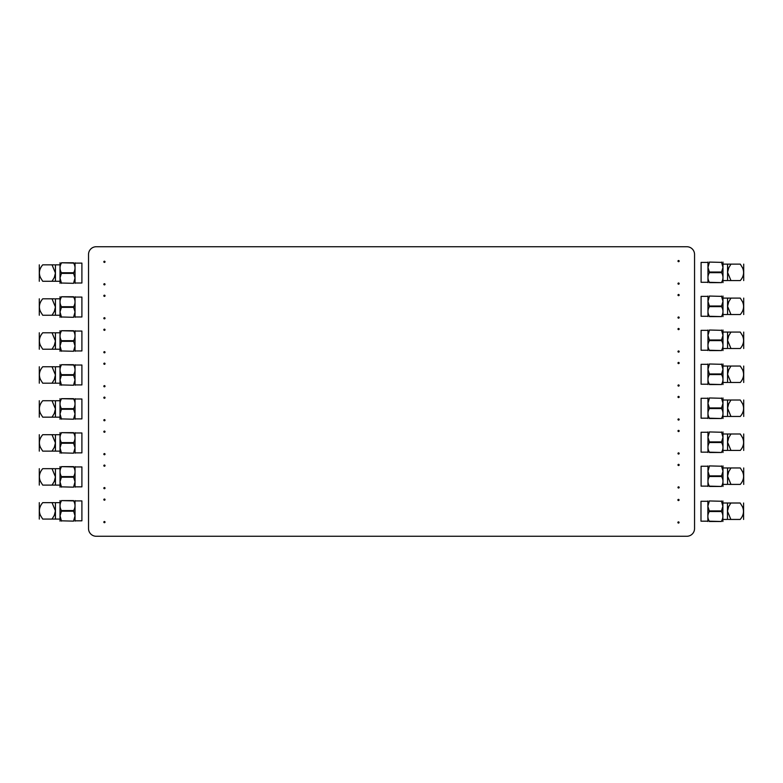 <?xml version="1.0" encoding="UTF-8"?>
<svg xmlns="http://www.w3.org/2000/svg" width="783" height="783" viewBox="0 0 783 783"><rect width="100%" height="100%" fill="white"/><g stroke="black" fill="none" stroke-linecap="round" stroke-linejoin="round"><path stroke-width="1.17" d="M39.473 441.221L39.326 442.326M42.478 435.025L42.703 434.702C38.347 434.702 38.347 434.702 42.703 434.702C38.347 434.702 38.347 434.702 42.703 434.702L54.467 434.702M73.622 453.191C75.481 453.191 75.481 453.191 73.622 453.191C75.481 453.191 75.481 453.191 73.622 453.191L61.426 452.877L73.622 453.191M61.426 453.191C59.567 453.191 59.567 453.191 61.426 453.191C59.567 453.191 59.567 453.191 61.426 453.191M73.622 432.96L61.426 432.647C59.567 432.647 59.567 432.647 61.426 432.647C59.567 432.647 59.567 432.647 61.426 432.647L73.622 432.647C75.481 432.647 75.481 432.647 73.622 432.647C75.481 432.647 75.481 432.647 73.622 432.647L73.622 432.96C75.481 436.18 75.481 439.39 73.622 442.61L61.426 442.61L61.426 443.237L73.622 443.237L73.622 442.61M61.426 432.96C59.567 436.18 59.567 439.39 61.426 442.61M61.426 443.237L60.017 447.847L61.426 452.877M73.622 443.237L75.031 447.847L73.622 452.877M75.041 453.191L75.041 432.647M60.017 432.647L60.017 453.191M59.694 434.702L55.436 434.702L55.436 451.135L52.03 451.135L54.291 447.406L55.436 442.924L52.03 434.702M52.03 451.135L42.703 451.135L40.442 447.406C38.543 442.972 39.297 438.744 42.703 434.702M42.703 451.135C38.347 451.135 38.347 451.135 42.703 451.135C38.347 451.135 38.347 451.135 42.703 451.135M39.297 434.702L39.297 451.135M75.354 432.97L81.902 432.97L81.902 452.868L75.354 452.868M39.473 305.331L39.326 306.437M42.478 299.135L42.703 298.812C38.347 298.812 38.347 298.812 42.703 298.812C38.347 298.812 38.347 298.812 42.703 298.812L54.467 298.812M73.622 317.301C75.481 317.301 75.481 317.301 73.622 317.301C75.481 317.301 75.481 317.301 73.622 317.301L61.426 316.988L73.622 317.301M61.426 317.301C59.567 317.301 59.567 317.301 61.426 317.301C59.567 317.301 59.567 317.301 61.426 317.301M73.622 297.07L61.426 296.757C59.567 296.757 59.567 296.757 61.426 296.757C59.567 296.757 59.567 296.757 61.426 296.757L73.622 296.757C75.481 296.757 75.481 296.757 73.622 296.757C75.481 296.757 75.481 296.757 73.622 296.757L73.622 297.07C75.481 300.29 75.481 303.501 73.622 306.721L61.426 306.721L61.426 307.347L73.622 307.347L73.622 306.721M61.426 297.07C59.567 300.29 59.567 303.501 61.426 306.721M61.426 307.347L60.017 311.957L61.426 316.988M73.622 307.347L75.031 311.957L73.622 316.988M75.041 317.301L75.041 296.757M60.017 296.757L60.017 317.301M59.694 298.812L55.436 298.812L55.436 315.246L52.03 315.246L54.291 311.517L55.436 307.034L52.03 298.812M52.03 315.246L42.703 315.246L40.442 311.517C38.543 307.083 39.297 302.855 42.703 298.812M42.703 315.246C38.347 315.246 38.347 315.246 42.703 315.246C38.347 315.246 38.347 315.246 42.703 315.246M39.297 298.812L39.297 315.246M75.354 297.08L81.902 297.08L81.902 316.978L75.354 316.978M743.419 512.924L743.576 511.818M740.415 519.129L740.189 519.442C744.555 519.442 744.555 519.442 740.189 519.442C744.555 519.442 744.555 519.442 740.189 519.442L728.425 519.442M709.271 500.954C707.421 500.954 707.421 500.954 709.271 500.954C707.421 500.954 707.421 500.954 709.271 500.954L721.476 501.267L709.271 500.954M721.476 500.954C723.326 500.954 723.326 500.954 721.476 500.954C723.326 500.954 723.326 500.954 721.476 500.954M709.271 521.184L721.476 521.498C723.326 521.498 723.326 521.498 721.476 521.498C723.326 521.498 723.326 521.498 721.476 521.498L709.271 521.498C707.421 521.498 707.421 521.498 709.271 521.498C707.421 521.498 707.421 521.498 709.271 521.498L709.271 521.184C707.421 517.974 707.421 514.754 709.271 511.544L721.476 511.544L721.476 510.917L709.271 510.917L709.271 511.544M721.476 521.184C723.326 517.974 723.326 514.754 721.476 511.544M721.476 510.917L722.885 506.298L721.476 501.267M709.271 510.917L707.861 506.298L709.271 501.267M707.861 500.954L707.861 521.498M722.885 521.498L722.885 500.954M723.208 519.442L727.466 519.442L727.466 503.009L730.872 503.009L728.611 506.738L727.466 511.23L730.872 519.442M730.872 503.009L740.189 503.009L742.45 506.738C744.349 511.172 743.605 515.41 740.189 519.442M740.189 503.009C744.555 503.009 744.555 503.009 740.189 503.009C744.555 503.009 744.555 503.009 740.189 503.009M743.596 519.442L743.596 503.009M707.538 521.175L700.991 521.175L700.991 501.277L707.538 501.277M39.473 407.248L39.326 408.354M42.478 401.053L42.703 400.73C38.347 400.73 38.347 400.73 42.703 400.73C38.347 400.73 38.347 400.73 42.703 400.73L54.467 400.73M73.622 419.218C75.481 419.218 75.481 419.218 73.622 419.218C75.481 419.218 75.481 419.218 73.622 419.218L61.426 418.905L73.622 419.218M61.426 419.218C59.567 419.218 59.567 419.218 61.426 419.218C59.567 419.218 59.567 419.218 61.426 419.218M73.622 398.987L61.426 398.674C59.567 398.674 59.567 398.674 61.426 398.674C59.567 398.674 59.567 398.674 61.426 398.674L73.622 398.674C75.481 398.674 75.481 398.674 73.622 398.674C75.481 398.674 75.481 398.674 73.622 398.674L73.622 398.987C75.481 402.208 75.481 405.418 73.622 408.638L61.426 408.638L61.426 409.264L73.622 409.264L73.622 408.638M61.426 398.987C59.567 402.208 59.567 405.418 61.426 408.638M61.426 409.264L60.017 413.874L61.426 418.905M73.622 409.264L75.031 413.874L73.622 418.905M75.041 419.218L75.041 398.674M60.017 398.674L60.017 419.218M59.694 400.73L55.436 400.73L55.436 417.163L52.03 417.163L54.291 413.434L55.436 408.951L52.03 400.73M52.03 417.163L42.703 417.163L40.442 413.434C38.543 409 39.297 404.772 42.703 400.73M42.703 417.163C38.347 417.163 38.347 417.163 42.703 417.163C38.347 417.163 38.347 417.163 42.703 417.163M39.297 400.73L39.297 417.163M75.354 398.997L81.902 398.997L81.902 418.895L75.354 418.895M743.527 375.967L743.674 374.861M740.307 366.062L740.297 366.053C744.653 366.053 744.653 366.053 740.297 366.053C744.653 366.053 744.653 366.053 740.297 366.053L742.558 369.782C744.457 374.215 743.703 378.453 740.297 382.486C744.653 382.486 744.653 382.486 740.297 382.486C744.653 382.486 744.653 382.486 740.297 382.486L740.522 382.173M709.378 363.997C707.519 363.997 707.519 363.997 709.378 363.997C707.519 363.997 707.519 363.997 709.378 363.997L721.574 364.31L709.378 363.997M721.574 363.997C723.433 363.997 723.433 363.997 721.574 363.997C723.433 363.997 723.433 363.997 721.574 363.997M709.378 384.228L721.574 384.541C723.433 384.541 723.433 384.541 721.574 384.541C723.433 384.541 723.433 384.541 721.574 384.541L709.378 384.541C707.519 384.541 707.519 384.541 709.378 384.541C707.519 384.541 707.519 384.541 709.378 384.541L709.378 384.228C707.519 381.018 707.519 377.798 709.378 374.587L721.574 374.587L721.574 373.961L709.378 373.961L709.378 374.587M721.574 384.228C723.433 381.018 723.433 377.798 721.574 374.587M721.574 373.961L722.983 369.341L721.574 364.31M709.378 373.961L707.969 369.341L709.378 364.31M707.959 363.997L707.959 384.541M722.983 384.541L722.983 363.997M723.306 382.486L727.564 382.486L727.564 366.053L730.97 366.053L728.709 369.782L727.564 374.274L730.97 382.486L728.533 382.486M730.97 382.486L740.297 382.486M730.97 366.053L740.297 366.053M743.703 382.486L743.703 366.053M707.646 384.218L701.098 384.218L701.098 364.32L707.646 364.32M39.473 339.303L39.326 340.409M42.478 333.108L42.703 332.785C38.347 332.785 38.347 332.785 42.703 332.785C38.347 332.785 38.347 332.785 42.703 332.785L54.467 332.785M73.622 351.273C75.481 351.273 75.481 351.273 73.622 351.273C75.481 351.273 75.481 351.273 73.622 351.273L61.426 350.96L73.622 351.273M61.426 351.273C59.567 351.273 59.567 351.273 61.426 351.273C59.567 351.273 59.567 351.273 61.426 351.273M73.622 331.043L61.426 330.729C59.567 330.729 59.567 330.729 61.426 330.729C59.567 330.729 59.567 330.729 61.426 330.729L73.622 330.729C75.481 330.729 75.481 330.729 73.622 330.729C75.481 330.729 75.481 330.729 73.622 330.729L73.622 331.043C75.481 334.263 75.481 337.473 73.622 340.693L61.426 340.693L61.426 341.319L73.622 341.319L73.622 340.693M61.426 331.043C59.567 334.263 59.567 337.473 61.426 340.693M61.426 341.319L60.017 345.929L61.426 350.96M73.622 341.319L75.031 345.929L73.622 350.96M75.041 351.273L75.041 330.729M60.017 330.729L60.017 351.273M59.694 332.785L55.436 332.785L55.436 349.218L52.03 349.218L54.291 345.489L55.436 341.006L52.03 332.785M52.03 349.218L42.703 349.218L40.442 345.489C38.543 341.055 39.297 336.827 42.703 332.785M42.703 349.218C38.347 349.218 38.347 349.218 42.703 349.218C38.347 349.218 38.347 349.218 42.703 349.218M39.297 332.785L39.297 349.218M75.354 331.052L81.902 331.052L81.902 350.95L75.354 350.95M39.473 509.165L39.326 510.271M42.478 502.97L42.703 502.647C38.347 502.647 38.347 502.647 42.703 502.647C38.347 502.647 38.347 502.647 42.703 502.647L54.467 502.647M73.622 521.135C75.481 521.135 75.481 521.135 73.622 521.135C75.481 521.135 75.481 521.135 73.622 521.135L61.426 520.822L73.622 521.135M61.426 521.135C59.567 521.135 59.567 521.135 61.426 521.135C59.567 521.135 59.567 521.135 61.426 521.135M73.622 500.905L61.426 500.591C59.567 500.591 59.567 500.591 61.426 500.591C59.567 500.591 59.567 500.591 61.426 500.591L73.622 500.591C75.481 500.591 75.481 500.591 73.622 500.591C75.481 500.591 75.481 500.591 73.622 500.591L73.622 500.905C75.481 504.125 75.481 507.335 73.622 510.555L61.426 510.555L61.426 511.182L73.622 511.182L73.622 510.555M61.426 500.905C59.567 504.125 59.567 507.335 61.426 510.555M61.426 511.182L60.017 515.791L61.426 520.822M73.622 511.182L75.031 515.791L73.622 520.822M75.041 521.135L75.041 500.591M60.017 500.591L60.017 521.135M59.694 502.647L55.436 502.647L55.436 519.08L52.03 519.08L54.291 515.361L55.436 510.868L52.03 502.647M52.03 519.08L42.703 519.08L40.442 515.361C38.543 510.927 39.297 506.689 42.703 502.647M42.703 519.08C38.347 519.08 38.347 519.08 42.703 519.08C38.347 519.08 38.347 519.08 42.703 519.08M39.297 502.647L39.297 519.08M75.354 500.914L81.902 500.914L81.902 520.822L75.354 520.822M743.527 341.995L743.674 340.889M740.522 348.2L740.297 348.513C744.653 348.513 744.653 348.513 740.297 348.513C744.653 348.513 744.653 348.513 740.297 348.513L728.533 348.513M709.378 330.025C707.519 330.025 707.519 330.025 709.378 330.025C707.519 330.025 707.519 330.025 709.378 330.025L721.574 330.338L709.378 330.025M721.574 330.025C723.433 330.025 723.433 330.025 721.574 330.025C723.433 330.025 723.433 330.025 721.574 330.025M709.378 350.255L721.574 350.569C723.433 350.569 723.433 350.569 721.574 350.569C723.433 350.569 723.433 350.569 721.574 350.569L709.378 350.569C707.519 350.569 707.519 350.569 709.378 350.569C707.519 350.569 707.519 350.569 709.378 350.569L709.378 350.255C707.519 347.045 707.519 343.825 709.378 340.615L721.574 340.615L721.574 339.988L709.378 339.988L709.378 340.615M721.574 350.255C723.433 347.045 723.433 343.825 721.574 340.615M721.574 339.988L722.983 335.369L721.574 330.338M709.378 339.988L707.969 335.369L709.378 330.338M707.959 330.025L707.959 350.569M722.983 350.569L722.983 330.025M723.306 348.513L727.564 348.513L727.564 332.08L730.97 332.08L728.709 335.809L727.564 340.302L730.97 348.513M730.97 332.08L740.297 332.08L742.558 335.809C744.457 340.243 743.703 344.481 740.297 348.513M740.297 332.08C744.653 332.08 744.653 332.08 740.297 332.08C744.653 332.08 744.653 332.08 740.297 332.08M743.703 348.513L743.703 332.08M707.646 350.246L701.098 350.246L701.098 330.348L707.646 330.348M743.527 409.94L743.674 408.834M740.522 416.145L740.297 416.458C744.653 416.458 744.653 416.458 740.297 416.458C744.653 416.458 744.653 416.458 740.297 416.458L728.533 416.458M709.378 397.97C707.519 397.97 707.519 397.97 709.378 397.97C707.519 397.97 707.519 397.97 709.378 397.97L721.574 398.283L709.378 397.97M721.574 397.97C723.433 397.97 723.433 397.97 721.574 397.97C723.433 397.97 723.433 397.97 721.574 397.97M709.378 418.2L721.574 418.514C723.433 418.514 723.433 418.514 721.574 418.514C723.433 418.514 723.433 418.514 721.574 418.514L709.378 418.514C707.519 418.514 707.519 418.514 709.378 418.514C707.519 418.514 707.519 418.514 709.378 418.514L709.378 418.2C707.519 414.99 707.519 411.77 709.378 408.56L721.574 408.56L721.574 407.933L709.378 407.933L709.378 408.56M721.574 418.2C723.433 414.99 723.433 411.77 721.574 408.56M721.574 407.933L722.983 403.314L721.574 398.283M709.378 407.933L707.969 403.314L709.378 398.283M707.959 397.97L707.959 418.514M722.983 418.514L722.983 397.97M723.306 416.458L727.564 416.458L727.564 400.025L730.97 400.025L728.709 403.754L727.564 408.246L730.97 416.458M730.97 400.025L740.297 400.025L742.558 403.754C744.457 408.188 743.703 412.426 740.297 416.458M740.297 400.025C744.653 400.025 744.653 400.025 740.297 400.025C744.653 400.025 744.653 400.025 740.297 400.025M743.703 416.458L743.703 400.025M707.646 418.191L701.098 418.191L701.098 398.293L707.646 398.293M743.527 477.884L743.674 476.788M740.522 484.09L740.297 484.403C744.653 484.403 744.653 484.403 740.297 484.403C744.653 484.403 744.653 484.403 740.297 484.403L728.533 484.403M709.378 465.914C707.519 465.914 707.519 465.914 709.378 465.914C707.519 465.914 707.519 465.914 709.378 465.914L721.574 466.228L709.378 465.914M721.574 465.914C723.433 465.914 723.433 465.914 721.574 465.914C723.433 465.914 723.433 465.914 721.574 465.914M709.378 486.145L721.574 486.458C723.433 486.458 723.433 486.458 721.574 486.458C723.433 486.458 723.433 486.458 721.574 486.458L709.378 486.458C707.519 486.458 707.519 486.458 709.378 486.458C707.519 486.458 707.519 486.458 709.378 486.458L709.378 486.145C707.519 482.935 707.519 479.715 709.378 476.504L721.574 476.504L721.574 475.878L709.378 475.878L709.378 476.504M721.574 486.145C723.433 482.935 723.433 479.715 721.574 476.504M721.574 475.878L722.983 471.268L721.574 466.228M709.378 475.878L707.969 471.268L709.378 466.228M707.959 465.914L707.959 486.458M722.983 486.458L722.983 465.914M723.306 484.403L727.564 484.403L727.564 467.97L730.97 467.97L728.709 471.699L727.564 476.191L730.97 484.403M730.97 467.97L740.297 467.97L742.558 471.699C744.457 476.133 743.703 480.37 740.297 484.403M740.297 467.97C744.653 467.97 744.653 467.97 740.297 467.97C744.653 467.97 744.653 467.97 740.297 467.97M743.703 484.403L743.703 467.97M707.646 486.135L701.098 486.135L701.098 466.237L707.646 466.237M39.473 271.358L39.326 272.464M42.478 265.163L42.703 264.84C38.347 264.84 38.347 264.84 42.703 264.84C38.347 264.84 38.347 264.84 42.703 264.84L54.467 264.84M73.622 283.329C75.481 283.329 75.481 283.329 73.622 283.329C75.481 283.329 75.481 283.329 73.622 283.329L61.426 283.015L73.622 283.329M61.426 283.329C59.567 283.329 59.567 283.329 61.426 283.329C59.567 283.329 59.567 283.329 61.426 283.329M73.622 263.098L61.426 262.785C59.567 262.785 59.567 262.785 61.426 262.785C59.567 262.785 59.567 262.785 61.426 262.785L73.622 262.785C75.481 262.785 75.481 262.785 73.622 262.785C75.481 262.785 75.481 262.785 73.622 262.785L73.622 263.098C75.481 266.318 75.481 269.528 73.622 272.748L61.426 272.748L61.426 273.375L73.622 273.375L73.622 272.748M61.426 263.098C59.567 266.318 59.567 269.528 61.426 272.748M61.426 273.375L60.017 277.985L61.426 283.015M73.622 273.375L75.031 277.985L73.622 283.015M75.041 283.329L75.041 262.785M60.017 262.785L60.017 283.329M59.694 264.84L55.436 264.84L55.436 281.273L52.03 281.273L54.291 277.544L55.436 273.061L52.03 264.84M52.03 281.273L42.703 281.273L40.442 277.544C38.543 273.11 39.297 268.872 42.703 264.84M42.703 281.273C38.347 281.273 38.347 281.273 42.703 281.273C38.347 281.273 38.347 281.273 42.703 281.273M39.297 264.84L39.297 281.273M75.354 263.108L81.902 263.108L81.902 283.006L75.354 283.006M743.527 443.912L743.674 442.806M740.522 450.117L740.297 450.431C744.653 450.431 744.653 450.431 740.297 450.431C744.653 450.431 744.653 450.431 740.297 450.431L728.533 450.431M709.378 431.942C707.519 431.942 707.519 431.942 709.378 431.942C707.519 431.942 707.519 431.942 709.378 431.942L721.574 432.255L709.378 431.942M721.574 431.942C723.433 431.942 723.433 431.942 721.574 431.942C723.433 431.942 723.433 431.942 721.574 431.942M709.378 452.173L721.574 452.486C723.433 452.486 723.433 452.486 721.574 452.486C723.433 452.486 723.433 452.486 721.574 452.486L709.378 452.486C707.519 452.486 707.519 452.486 709.378 452.486C707.519 452.486 707.519 452.486 709.378 452.486L709.378 452.173C707.519 448.962 707.519 445.742 709.378 442.532L721.574 442.532L721.574 441.906L709.378 441.906L709.378 442.532M721.574 452.173C723.433 448.962 723.433 445.742 721.574 442.532M721.574 441.906L722.983 437.286L721.574 432.255M709.378 441.906L707.969 437.286L709.378 432.255M707.959 431.942L707.959 452.486M722.983 452.486L722.983 431.942M723.306 450.431L727.564 450.431L727.564 433.997L730.97 433.997L728.709 437.726L727.564 442.219L730.97 450.431M730.97 433.997L740.297 433.997L742.558 437.726C744.457 442.16 743.703 446.398 740.297 450.431M740.297 433.997C744.653 433.997 744.653 433.997 740.297 433.997C744.653 433.997 744.653 433.997 740.297 433.997M743.703 450.431L743.703 433.997M707.646 452.163L701.098 452.163L701.098 432.265L707.646 432.265M39.473 373.276L39.326 374.382M42.478 367.08L42.703 366.757C38.347 366.757 38.347 366.757 42.703 366.757C38.347 366.757 38.347 366.757 42.703 366.757L54.467 366.757M73.622 385.246C75.481 385.246 75.481 385.246 73.622 385.246C75.481 385.246 75.481 385.246 73.622 385.246L61.426 384.933L73.622 385.246M61.426 385.246C59.567 385.246 59.567 385.246 61.426 385.246C59.567 385.246 59.567 385.246 61.426 385.246M73.622 365.015L61.426 364.702C59.567 364.702 59.567 364.702 61.426 364.702C59.567 364.702 59.567 364.702 61.426 364.702L73.622 364.702C75.481 364.702 75.481 364.702 73.622 364.702C75.481 364.702 75.481 364.702 73.622 364.702L73.622 365.015C75.481 368.235 75.481 371.445 73.622 374.666L61.426 374.666L61.426 375.292L73.622 375.292L73.622 374.666M61.426 365.015C59.567 368.235 59.567 371.445 61.426 374.666M61.426 375.292L60.017 379.902L61.426 384.933M73.622 375.292L75.031 379.902L73.622 384.933M75.041 385.246L75.041 364.702M60.017 364.702L60.017 385.246M59.694 366.757L55.436 366.757L55.436 383.19L52.03 383.19L54.291 379.461L55.436 374.979L52.03 366.757M52.03 383.19L42.703 383.19L40.442 379.461C38.543 375.028 39.297 370.799 42.703 366.757M42.703 383.19C38.347 383.19 38.347 383.19 42.703 383.19C38.347 383.19 38.347 383.19 42.703 383.19M39.297 366.757L39.297 383.19M75.354 365.025L81.902 365.025L81.902 384.923L75.354 384.923M39.473 475.193L39.326 476.299M42.478 468.997L42.703 468.674C38.347 468.674 38.347 468.674 42.703 468.674C38.347 468.674 38.347 468.674 42.703 468.674L54.467 468.674M73.622 487.163C75.481 487.163 75.481 487.163 73.622 487.163C75.481 487.163 75.481 487.163 73.622 487.163L61.426 486.85L73.622 487.163M61.426 487.163C59.567 487.163 59.567 487.163 61.426 487.163C59.567 487.163 59.567 487.163 61.426 487.163M73.622 466.932L61.426 466.619C59.567 466.619 59.567 466.619 61.426 466.619C59.567 466.619 59.567 466.619 61.426 466.619L73.622 466.619C75.481 466.619 75.481 466.619 73.622 466.619C75.481 466.619 75.481 466.619 73.622 466.619L73.622 466.932C75.481 470.152 75.481 473.363 73.622 476.583L61.426 476.583L61.426 477.209L73.622 477.209L73.622 476.583M61.426 466.932C59.567 470.152 59.567 473.363 61.426 476.583M61.426 477.209L60.017 481.819L61.426 486.85M73.622 477.209L75.031 481.819L73.622 486.85M75.041 487.163L75.041 466.619M60.017 466.619L60.017 487.163M59.694 468.674L55.436 468.674L55.436 485.108L52.03 485.108L54.291 481.388L55.436 476.896L52.03 468.674M52.03 485.108L42.703 485.108L40.442 481.388C38.543 476.955 39.297 472.717 42.703 468.674M42.703 485.108C38.347 485.108 38.347 485.108 42.703 485.108C38.347 485.108 38.347 485.108 42.703 485.108M39.297 468.674L39.297 485.108M75.354 466.942L81.902 466.942L81.902 486.85L75.354 486.85M743.527 274.05L743.674 272.944M740.307 264.145L740.297 264.135C744.653 264.135 744.653 264.135 740.297 264.135C744.653 264.135 744.653 264.135 740.297 264.135L742.558 267.864C744.457 272.298 743.703 276.536 740.297 280.568C744.653 280.568 744.653 280.568 740.297 280.568C744.653 280.568 744.653 280.568 740.297 280.568L740.522 280.245M709.378 262.08C707.519 262.08 707.519 262.08 709.378 262.08C707.519 262.08 707.519 262.08 709.378 262.08L721.574 262.393L709.378 262.08M721.574 262.08C723.433 262.08 723.433 262.08 721.574 262.08C723.433 262.08 723.433 262.08 721.574 262.08M709.378 282.311L721.574 282.624C723.433 282.624 723.433 282.624 721.574 282.624C723.433 282.624 723.433 282.624 721.574 282.624L709.378 282.624C707.519 282.624 707.519 282.624 709.378 282.624C707.519 282.624 707.519 282.624 709.378 282.624L709.378 282.311C707.519 279.091 707.519 275.88 709.378 272.67L721.574 272.67L721.574 272.034L709.378 272.034L709.378 272.67M721.574 282.311C723.433 279.091 723.433 275.88 721.574 272.67M721.574 272.034L722.983 267.424L721.574 262.393M709.378 272.034L707.969 267.424L709.378 262.393M707.959 262.08L707.959 282.624M722.983 282.624L722.983 262.08M723.306 280.568L727.564 280.568L727.564 264.135L730.97 264.135L728.709 267.864L727.564 272.357L730.97 280.568L728.533 280.568M730.97 280.568L740.297 280.568M730.97 264.135L740.297 264.135M743.703 280.568L743.703 264.135M707.646 282.301L701.098 282.301L701.098 262.403L707.646 262.403M743.527 308.022L743.674 306.916M740.522 314.218L740.297 314.541C744.653 314.541 744.653 314.541 740.297 314.541C744.653 314.541 744.653 314.541 740.297 314.541L728.533 314.541M709.378 296.052C707.519 296.052 707.519 296.052 709.378 296.052C707.519 296.052 707.519 296.052 709.378 296.052L721.574 296.365L709.378 296.052M721.574 296.052C723.433 296.052 723.433 296.052 721.574 296.052C723.433 296.052 723.433 296.052 721.574 296.052M709.378 316.283L721.574 316.596C723.433 316.596 723.433 316.596 721.574 316.596C723.433 316.596 723.433 316.596 721.574 316.596L709.378 316.596C707.519 316.596 707.519 316.596 709.378 316.596C707.519 316.596 707.519 316.596 709.378 316.596L709.378 316.283C707.519 313.073 707.519 309.853 709.378 306.642L721.574 306.642L721.574 306.016L709.378 306.016L709.378 306.642M721.574 316.283C723.433 313.073 723.433 309.853 721.574 306.642M721.574 306.016L722.983 301.396L721.574 296.365M709.378 306.016L707.969 301.396L709.378 296.365M707.959 296.052L707.959 316.596M722.983 316.596L722.983 296.052M723.306 314.541L727.564 314.541L727.564 298.108L730.97 298.108L728.709 301.837L727.564 306.329L730.97 314.541M730.97 298.108L740.297 298.108L742.558 301.837C744.457 306.27 743.703 310.508 740.297 314.541M740.297 298.108C744.653 298.108 744.653 298.108 740.297 298.108C744.653 298.108 744.653 298.108 740.297 298.108M743.703 314.541L743.703 298.108M707.646 316.273L701.098 316.273L701.098 296.375L707.646 296.375M686.848 246.733A7.703 7.703 0 0 1 694.55 254.436L694.55 528.564A7.703 7.703 0 0 1 686.848 536.267L96.231 536.267A7.703 7.703 0 0 1 88.528 528.564L88.528 254.436A7.703 7.703 0 0 1 96.231 246.733L686.848 246.733M104.423 522.701A0.587 0.587 0 0 1 103.914 521.821A0.587 0.587 0 0 1 104.942 521.821A0.587 0.587 0 0 1 104.423 522.701M104.423 500.21A0.587 0.587 0 0 1 103.914 499.329A0.587 0.587 0 0 1 104.942 499.329A0.587 0.587 0 0 1 104.423 500.21M104.423 488.729A0.587 0.587 0 0 1 103.914 487.848A0.587 0.587 0 0 1 104.942 487.848A0.587 0.587 0 0 1 104.423 488.729M104.423 466.237A0.587 0.587 0 0 1 103.914 465.356A0.587 0.587 0 0 1 104.942 465.356A0.587 0.587 0 0 1 104.423 466.237M104.423 454.757A0.587 0.587 0 0 1 103.914 453.876A0.587 0.587 0 0 1 104.942 453.876A0.587 0.587 0 0 1 104.423 454.757M104.423 432.265A0.587 0.587 0 0 1 103.914 431.374A0.587 0.587 0 0 1 104.942 431.374A0.587 0.587 0 0 1 104.423 432.265M104.423 420.784A0.587 0.587 0 0 1 103.914 419.903A0.587 0.587 0 0 1 104.942 419.903A0.587 0.587 0 0 1 104.423 420.784M104.423 398.293A0.587 0.587 0 0 1 103.914 397.402A0.587 0.587 0 0 1 104.942 397.402A0.587 0.587 0 0 1 104.423 398.293M678.47 523.064A0.587 0.587 0 0 1 677.961 522.183A0.587 0.587 0 0 1 678.988 522.183A0.587 0.587 0 0 1 678.47 523.064M678.47 500.572A0.587 0.587 0 0 1 677.961 499.681A0.587 0.587 0 0 1 678.988 499.681A0.587 0.587 0 0 1 678.47 500.572M678.577 488.024A0.587 0.587 0 0 1 678.058 487.143A0.587 0.587 0 0 1 679.086 487.143A0.587 0.587 0 0 1 678.577 488.024M678.577 465.533A0.587 0.587 0 0 1 678.058 464.642A0.587 0.587 0 0 1 679.086 464.642A0.587 0.587 0 0 1 678.577 465.533M678.577 454.052A0.587 0.587 0 0 1 678.058 453.171A0.587 0.587 0 0 1 679.086 453.171A0.587 0.587 0 0 1 678.577 454.052M678.577 431.56A0.587 0.587 0 0 1 678.058 430.67A0.587 0.587 0 0 1 679.086 430.67A0.587 0.587 0 0 1 678.577 431.56M678.577 420.079A0.587 0.587 0 0 1 678.058 419.199A0.587 0.587 0 0 1 679.086 419.199A0.587 0.587 0 0 1 678.577 420.079M678.577 397.588A0.587 0.587 0 0 1 678.058 396.697A0.587 0.587 0 0 1 679.086 396.697A0.587 0.587 0 0 1 678.577 397.588M104.423 386.812A0.587 0.587 0 0 1 103.914 385.931A0.587 0.587 0 0 1 104.942 385.931A0.587 0.587 0 0 1 104.423 386.812M104.423 364.32A0.587 0.587 0 0 1 103.914 363.429A0.587 0.587 0 0 1 104.942 363.429A0.587 0.587 0 0 1 104.423 364.32M104.423 352.839A0.587 0.587 0 0 1 103.914 351.959A0.587 0.587 0 0 1 104.942 351.959A0.587 0.587 0 0 1 104.423 352.839M104.423 330.348A0.587 0.587 0 0 1 103.914 329.457A0.587 0.587 0 0 1 104.942 329.457A0.587 0.587 0 0 1 104.423 330.348M104.423 318.867A0.587 0.587 0 0 1 103.914 317.986A0.587 0.587 0 0 1 104.942 317.986A0.587 0.587 0 0 1 104.423 318.867M104.423 296.375A0.587 0.587 0 0 1 103.914 295.485A0.587 0.587 0 0 1 104.942 295.485A0.587 0.587 0 0 1 104.423 296.375M104.423 284.895A0.587 0.587 0 0 1 103.914 284.014A0.587 0.587 0 0 1 104.942 284.014A0.587 0.587 0 0 1 104.423 284.895M104.423 262.403A0.587 0.587 0 0 1 103.914 261.512A0.587 0.587 0 0 1 104.942 261.512A0.587 0.587 0 0 1 104.423 262.403M678.577 386.107A0.587 0.587 0 0 1 678.058 385.226A0.587 0.587 0 0 1 679.086 385.226A0.587 0.587 0 0 1 678.577 386.107M678.577 363.615A0.587 0.587 0 0 1 678.058 362.725A0.587 0.587 0 0 1 679.086 362.725A0.587 0.587 0 0 1 678.577 363.615M678.577 352.135A0.587 0.587 0 0 1 678.058 351.254A0.587 0.587 0 0 1 679.086 351.254A0.587 0.587 0 0 1 678.577 352.135M678.577 329.643A0.587 0.587 0 0 1 678.058 328.752A0.587 0.587 0 0 1 679.086 328.752A0.587 0.587 0 0 1 678.577 329.643M678.577 318.162A0.587 0.587 0 0 1 678.058 317.281A0.587 0.587 0 0 1 679.086 317.281A0.587 0.587 0 0 1 678.577 318.162M678.577 295.671A0.587 0.587 0 0 1 678.058 294.78A0.587 0.587 0 0 1 679.086 294.78A0.587 0.587 0 0 1 678.577 295.671M678.577 284.19A0.587 0.587 0 0 1 678.058 283.299A0.587 0.587 0 0 1 679.086 283.299A0.587 0.587 0 0 1 678.577 284.19M678.577 261.698A0.587 0.587 0 0 1 678.058 260.808A0.587 0.587 0 0 1 679.086 260.808A0.587 0.587 0 0 1 678.577 261.698M55.436 451.135L59.694 451.135M55.436 315.246L59.694 315.246M727.466 503.009L723.208 503.009M55.436 417.163L59.694 417.163M727.564 366.053L723.306 366.053M55.436 349.218L59.694 349.218M55.436 519.08L59.694 519.08M727.564 332.08L723.306 332.08M727.564 400.025L723.306 400.025M727.564 467.97L723.306 467.97M55.436 281.273L59.694 281.273M727.564 433.997L723.306 433.997M55.436 383.19L59.694 383.19M55.436 485.108L59.694 485.108M727.564 264.135L723.306 264.135M727.564 298.108L723.306 298.108"/></g></svg>
